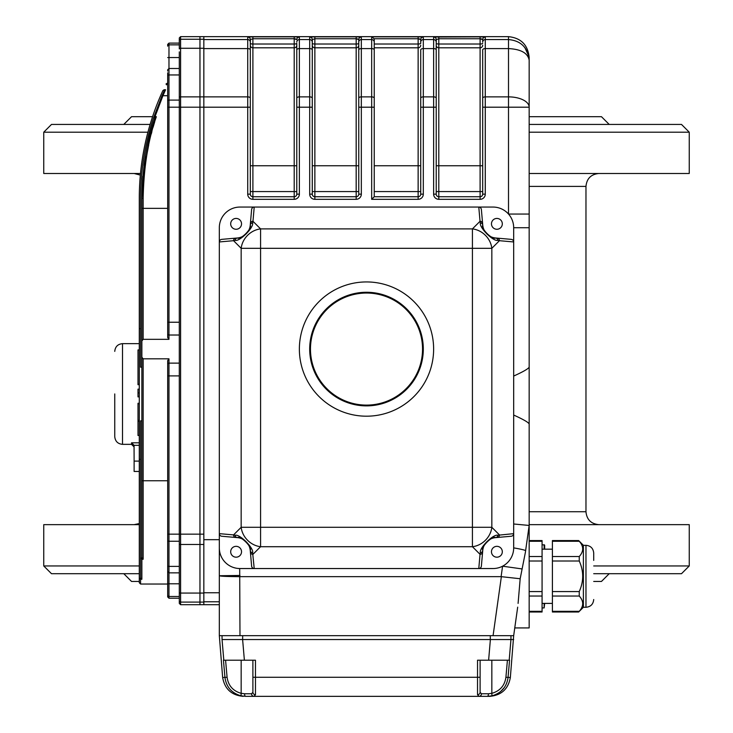 <?xml version="1.0" encoding="UTF-8"?>
<svg xmlns="http://www.w3.org/2000/svg" width="733" height="733" viewBox="0 0 733 733"><rect width="100%" height="100%" fill="white"/><g stroke="black" fill="none" stroke-linecap="round" stroke-linejoin="round"><path stroke-width="1.1" d="M593.712 565.958L689.249 565.958L689.249 524.645L529.162 524.645M139.288 524.645L43.751 524.645L43.751 565.958L139.288 565.958M593.712 573.701L681.507 573.701L689.249 565.958M43.751 565.958L51.493 573.701L139.288 573.701M593.712 581.452L601.463 581.452L609.205 573.701M123.795 573.701L131.537 581.452L139.288 581.452M529.162 173.492L689.249 173.492L689.249 132.187L529.162 132.187M150.118 124.436L51.493 124.436L43.751 132.187L43.751 173.492L140.489 173.492M529.162 116.694L601.463 116.694L609.205 124.436M123.795 124.436L131.537 116.694L152.565 116.694M529.162 124.436L681.507 124.436L689.249 132.187M43.751 132.187L147.929 132.187M513.677 376.056C523.179 371.759 528.337 368.791 529.162 367.151L529.162 423.94C528.356 422.309 523.188 419.349 513.677 415.043M518.094 603.396L520.173 578.74L525.378 552.407L529.162 525.442L529.162 627.924L514.758 627.924L517.681 607.153L513.677 635.676L517.681 607.153M513.677 523.994L529.162 525.442L525.378 552.407M250.31 98.158A2.584 1.292 0 0 0 247.727 96.875L247.727 48.589A2.584 1.292 0 0 1 250.31 49.881L250.31 194.153L247.727 194.153L247.727 96.875L203.838 96.875L203.838 36.65L508.51 36.65C520.971 37.96 527.852 44.85 529.162 57.321L529.162 60.161L529.162 57.321M529.162 60.161L529.162 227.716L529.162 214.054L508.51 214.054L508.51 96.875A20.652 10.326 0 0 1 529.162 107.201L529.162 60.161C527.815 53.069 520.925 49.212 508.51 48.589L508.51 39.564C520.925 40.681 527.815 47.544 529.162 60.161L528.795 56.258M528.768 56.12L524.828 47.535M525.607 550.758A20.652 1.301 8 0 0 513.677 547.881L513.677 227.716A20.652 20.652 0 0 0 493.016 207.063L478.786 207.063A2.749 2.584 85 0 1 481.389 209.583L482.745 225.086C480.546 228.339 492.228 240.122 495.655 237.996L511.148 239.352A2.749 2.584 -175 0 1 513.677 241.945L513.677 227.716L529.162 227.716L529.162 367.151M238.646 695.15L241.047 695.837C231.646 693.097 226.286 686.986 224.958 677.494L223.437 660.204L255.469 660.204L255.478 694.682L253.893 696.35L479.107 696.35A2.584 2.336 -90 0 0 481.444 693.766L488.435 693.766A2.584 1.072 -90 0 1 487.363 696.35L479.107 696.35L477.522 694.682L477.531 660.204L509.563 660.204L508.042 677.494C506.714 686.986 501.354 693.097 491.953 695.837L487.363 696.35L489.772 696.35C501.418 695.287 508.281 689.002 510.351 677.494L513.677 635.676L493.071 635.676L501.363 576.669A1.796 1.787 180 0 0 501.106 576.651L502.581 566.197L521.749 568.89M501.363 576.669L520.173 578.74M239.691 568.542L239.984 635.676L219.323 635.676L219.323 575.744C220.642 576.294 227.523 576.587 239.984 576.651L501.106 576.651M239.984 575.451L219.323 575.744M219.35 548.88L219.414 549.759M219.524 550.749L219.68 551.692M219.9 552.728L220.175 553.745M220.853 555.687L221.696 557.492M222.218 558.427L222.502 558.885M223.272 560.03L223.84 560.772M223.895 560.846L224.5 561.56M224.875 561.973L225.37 562.486M226.68 563.695L227.523 564.355M230.803 566.389L231.61 566.774M232.59 567.168L233.415 567.47M233.561 567.516L235.485 568.048M237.593 568.405L239.645 568.542M482.607 223.492A2.584 2.428 175 0 0 480.033 221.293L478.786 207.063L239.984 207.063L254.214 207.063L252.967 221.293A2.584 2.428 -175 0 0 250.393 223.492L251.611 209.583A2.749 2.584 95 0 1 254.214 207.063L239.984 207.063A20.652 20.652 0 0 0 219.323 227.716L219.323 533.651L233.561 534.898A2.584 2.428 95 0 0 235.76 537.472L221.852 536.254A2.749 2.584 -175 0 1 219.323 533.651L219.323 575.451M419.001 38.812L419.642 38.931M423.308 37.044L423.308 39.564A2.584 2.584 -0 0 0 420.724 42.148L420.724 39.619A2.584 2.584 -0 0 1 423.308 37.044L418.14 36.852L418.14 38.767L374.132 38.767A2.813 2.721 180 0 1 374.242 39.527L374.242 196.737L418.14 196.737L418.14 38.767L420.724 39.619L420.724 43.348A2.584 0.669 180 0 1 418.14 44.017L374.242 44.017L374.242 107.201L371.668 107.201L371.668 96.875A2.584 1.292 0 0 1 374.242 98.158M357.035 38.812L357.677 38.931M312.276 39.619L312.276 43.348L312.276 39.619L314.86 38.767L314.86 196.737A2.584 2.584 0 0 1 312.276 194.153L309.692 194.153L309.692 39.564A2.584 2.584 -0 0 1 312.276 42.148L312.276 194.153A2.584 2.584 0 0 0 314.86 196.737L356.174 196.737A2.584 2.584 0 0 0 358.758 194.153L358.758 39.619L356.174 38.767L314.86 38.767L314.86 36.852L309.692 37.044A2.584 2.584 -0 0 1 312.276 39.619L312.276 42.148L312.45 39.307M247.727 194.153A5.168 5.168 0 0 0 252.894 199.312L252.894 196.737L294.208 196.737A2.584 2.584 0 0 0 296.783 194.153L296.783 45.244A2.584 2.565 180 0 1 294.208 47.81L294.208 38.767L252.894 38.767L250.31 39.619L250.31 43.348A2.584 0.669 180 0 0 252.894 44.017L252.894 196.737A2.584 2.584 0 0 1 250.31 194.153M296.783 98.158L296.783 98.158A2.584 1.292 0 0 1 299.366 96.875L299.366 107.201L296.783 107.201L296.783 43.348A2.584 0.669 180 0 1 294.208 44.017L252.894 44.017L252.894 36.852L247.727 37.044A2.584 2.584 -0 0 1 250.31 39.619L250.31 42.148L250.484 39.307M295.069 38.812L295.711 38.931M436.217 43.348L436.217 39.619L436.217 43.348A2.584 0.669 180 0 0 438.792 44.017L438.792 196.737A2.584 2.584 0 0 1 436.217 194.153L436.217 45.244A2.584 2.565 180 0 0 438.792 47.81L480.106 47.81L480.106 36.852L485.273 37.044L485.273 194.153L482.69 194.153L482.69 49.881A2.584 1.292 0 0 1 485.273 48.589L508.51 48.589L508.51 96.875L485.273 96.875A2.584 1.292 0 0 0 482.69 98.158M480.967 38.812L481.608 38.931M480.106 36.852L433.634 37.044A2.584 2.584 -0 0 1 436.217 39.619L436.217 42.148L436.392 39.307M438.792 36.852L438.792 38.767L436.217 39.619M508.51 36.65L508.51 39.564L485.273 39.564A2.584 2.584 -0 0 0 482.69 42.148L482.69 39.619A2.584 2.584 -0 0 1 485.273 37.044M482.69 39.619L480.106 38.767L438.792 38.767L438.792 44.017L480.106 44.017A2.584 0.669 180 0 0 482.69 43.348M374.242 196.737L371.668 199.312L418.14 199.312L418.14 196.737A2.584 2.584 0 0 0 420.724 194.153L420.724 98.158A2.584 1.292 0 0 1 423.308 96.875L433.634 96.875L433.634 39.564A2.584 2.584 -0 0 1 436.217 42.148L436.217 107.201L433.634 107.201L433.634 96.875A2.584 1.292 0 0 1 436.217 98.158M436.217 194.153L433.634 194.153A5.168 5.168 0 0 0 438.792 199.312L438.792 196.737L480.106 196.737A2.584 2.584 0 0 0 482.69 194.153M358.758 98.158L358.758 98.158A2.584 1.292 0 0 1 361.332 96.875L371.668 96.875L371.668 36.852L374.132 38.767M420.724 98.158L420.724 49.881A2.584 1.292 0 0 1 423.308 48.589L423.308 194.153L420.724 194.153M358.758 39.619A2.584 2.584 -0 0 1 361.332 37.044L356.174 36.852L356.174 44.017A2.584 0.669 180 0 0 358.758 43.348L358.758 39.619M296.783 194.153L299.366 194.153L299.366 107.201L312.276 107.201L312.276 43.348A2.584 0.669 180 0 0 314.86 44.017L356.174 44.017L356.174 47.81A2.584 2.565 180 0 0 358.758 45.244M296.783 39.619A2.584 2.584 -0 0 1 299.366 37.044L294.208 36.852L294.208 38.767L296.783 39.619M219.323 539.671L203.838 539.671L203.838 107.201L250.31 107.201L250.31 43.348M219.323 547.881L219.323 533.651L219.323 547.881A20.652 20.652 0 0 0 239.984 568.542L254.214 568.542A2.749 2.584 85 0 1 251.611 566.023L250.255 550.52C252.454 547.267 240.772 535.484 237.345 537.61L235.76 537.472M485.603 543.144A14.202 14.202 0 0 0 482.745 550.52A2.584 2.401 5 0 1 480.381 552.691L480.033 554.313L472.428 546.708L260.572 546.708A20.652 18.362 45 0 1 241.166 527.293L233.561 534.898L235.183 535.255C239.783 533.89 254.012 548.211 252.619 552.691L254.214 568.542L239.984 568.542L493.016 568.542A20.652 20.652 0 0 0 513.677 547.881L513.677 533.651A2.749 2.584 175 0 1 511.148 536.254L495.655 537.61C492.393 535.411 480.619 547.102 482.745 550.52L481.389 566.023A2.749 2.584 95 0 1 478.786 568.542L480.033 554.313A2.584 2.428 5 0 0 482.607 552.105M203.838 539.671L203.838 593.07L203.838 544.472L199.962 544.472L199.962 36.65L180.593 36.65L179.301 37.942L179.301 40.535L179.301 37.942M219.323 604.688L203.838 604.688L203.838 593.07L199.962 593.07L199.962 36.65L203.838 36.65M374.242 39.527L374.242 44.017M180.593 36.65L180.593 534.146L203.838 534.146L203.838 48.268L180.593 48.268A1.292 0.641 180 0 0 179.301 48.919L179.301 40.535L179.301 43.11L168.975 43.11L167.683 44.401L167.683 46.142L167.683 44.401M239.984 635.676L493.071 635.676M529.162 423.94L529.162 525.442M139.288 389.141L137.996 389.141L137.996 396.883L139.288 396.883M137.996 389.351L139.288 389.351M137.996 392.906L139.288 392.906M137.996 396.452L139.288 396.452M139.288 349.934L137.996 349.934L137.996 384.706L139.288 384.706M137.996 384.229L139.288 384.229M139.288 435.484L137.996 435.484L137.996 403.278L139.288 403.278M137.996 403.764L139.288 403.764M137.996 420.33L139.288 420.33M137.996 421.237L139.288 421.237M140.571 557.529L141.863 559.242L141.863 579.272L140.571 577.925L140.571 420.834L141.863 420.834M139.288 577.925L140.571 579.272L140.571 584.036L139.288 582.744L139.288 459.316L140.571 459.316L140.571 577.925M154.003 117.207L154.993 116.703L153.426 118.196L161.755 96.28L164.302 90.608L165.576 89.738L162.946 95.711L165.576 89.738L164.155 89.738C168.187 81.097 168.187 81.097 164.155 89.738L162.882 90.599A258.199 258.199 0 0 0 139.288 198.432L139.288 328.677L140.571 328.677M166.437 84.826L167.197 83.26L166.024 84.002M143.989 165.539A255.615 255.615 0 0 1 145.565 155.094L141.863 198.432C142.504 167.454 146.811 140.709 154.782 118.196L156.349 116.703C148.185 139.71 143.787 166.922 143.155 198.331L143.155 339.324L168.975 339.324L167.683 337.528L167.683 72.796M168.975 43.11L168.975 68.49L167.683 69.782L167.683 71.074M140.571 584.036L167.683 584.036L167.683 595.196A1.292 1.292 0 0 0 168.975 596.488L168.975 598.229L167.683 596.937L167.683 360.618L168.975 358.822L143.155 358.822L143.155 480.756L141.863 480.756L141.863 357.237L143.155 358.822M167.683 480.756L143.155 480.756L143.155 559.242L141.863 557.529L141.863 480.756M147.003 153.838L148.726 144.905M151.291 133.919L151.887 131.638M153.087 127.295L154.69 121.87M149.706 135.623L147.48 145.143A255.615 255.615 0 0 1 149.706 135.623M161.755 96.28A1.292 1.054 23.4 0 1 162.946 95.711L154.993 116.694L156.349 116.703M143.155 339.324L141.863 340.909L141.863 198.432A255.615 255.615 0 0 1 142.825 176.259M167.683 534.146L180.593 534.146L180.593 602.095A1.292 1.292 180 0 1 179.301 600.803L179.301 603.396L180.593 604.688L199.962 604.688L199.962 544.472L180.593 544.472A1.292 0.641 180 0 1 179.301 543.831L179.301 51.887M179.301 600.803L179.301 543.831M179.301 589.451L179.301 596.488L168.975 596.488L168.975 583.798L179.301 583.798M141.863 367.169L140.571 367.169L140.571 198.432A256.907 256.907 0 0 1 153.426 118.196M168.975 598.229L179.301 598.229M167.683 46.142A1.292 1.292 180 0 1 168.975 44.85L179.301 44.85L179.301 43.11M167.683 583.78L167.683 565.748A1.292 0.641 0 0 0 168.975 566.389L168.975 583.798L167.683 583.78M143.155 559.242L141.863 559.242M141.863 579.272L140.571 579.272M141.863 357.237L141.863 340.909M167.683 364.402A1.292 1.274 -0 0 1 168.975 363.128L168.975 375.901L167.683 375.901L167.683 360.618M139.288 459.316L139.288 328.677M203.838 604.688L199.962 604.688L199.962 593.07L180.593 593.07A1.292 0.641 180 0 1 179.301 592.429M366.5 281.939A67.134 67.134 0 0 0 308.364 382.635A67.134 67.134 0 0 0 424.636 382.635A67.134 67.134 0 0 0 366.5 281.939M366.5 292.265A56.807 56.807 0 0 0 317.307 377.477A56.807 56.807 0 0 0 415.693 377.477A56.807 56.807 0 0 0 366.5 292.265M497.24 238.133A2.584 2.428 95 0 1 499.439 240.699L497.817 240.351C493.217 241.707 478.988 227.395 480.381 222.914L480.033 221.293L472.428 228.898A20.652 18.362 -135 0 1 491.834 248.313L491.834 527.293L499.439 534.898A2.584 2.428 85 0 1 497.24 537.472L511.148 536.254M488.279 235.137A14.202 14.202 0 0 0 495.655 237.996A2.584 2.401 95 0 1 497.817 240.351M481.389 209.583L482.745 225.086A2.584 2.401 175 0 0 480.381 222.914M235.76 238.133L221.852 239.352A2.749 2.584 175 0 0 219.323 241.945L219.323 227.716L219.323 241.945L233.561 240.699L241.166 248.313L260.572 248.313L260.572 527.293L241.166 527.293L241.166 248.313A20.652 18.362 -45 0 1 260.572 228.898L252.967 221.293L252.619 222.914C253.975 227.523 239.654 241.753 235.183 240.351L233.561 240.699A2.584 2.428 -95 0 1 235.76 238.133L237.345 237.996C240.607 240.186 252.381 228.504 250.255 225.086L250.393 223.492M235.183 240.351A2.584 2.401 -95 0 1 237.345 237.996A14.202 14.202 0 0 0 244.062 235.614M252.619 222.914A2.584 2.401 -175 0 0 250.255 225.086A14.202 14.202 0 0 1 247.397 232.453M513.677 227.716L513.677 241.945L499.439 240.699L491.834 248.313L260.572 248.313L260.572 228.898L472.428 228.898L472.428 527.293L491.834 527.293A20.652 18.362 -45 0 1 472.428 546.708L472.428 527.293L260.572 527.293L260.572 546.708L252.967 554.313A2.584 2.428 175 0 1 250.393 552.105M252.619 552.691A2.584 2.401 175 0 1 250.255 550.52A14.202 14.202 0 0 0 247.873 543.813M235.183 535.255A2.584 2.401 95 0 0 237.345 537.61A14.202 14.202 0 0 1 244.721 540.468M480.381 552.691C479.025 548.082 493.346 533.853 497.817 535.255A2.584 2.401 85 0 1 495.655 537.61A14.202 14.202 0 0 0 488.938 539.992M497.817 535.255L513.677 533.651L513.677 547.881M251.611 566.023L250.255 550.52M247.58 543.391A14.202 14.202 0 0 0 246.92 542.548M246.187 541.76A14.202 14.202 0 0 0 245.482 541.091M236.108 546.332A5.424 5.424 0 0 0 230.684 551.757A5.424 5.424 0 0 0 236.108 557.181A5.424 5.424 0 0 0 241.533 551.757A5.424 5.424 0 0 0 236.108 546.332M246.783 233.213A14.202 14.202 0 0 1 246.114 233.928M245.317 234.652A14.202 14.202 0 0 1 244.474 235.32M251.611 209.583L250.255 225.086M236.108 218.425A5.424 5.424 0 0 0 230.684 223.849A5.424 5.424 0 0 0 236.108 229.264A5.424 5.424 0 0 0 241.533 223.849A5.424 5.424 0 0 0 236.108 218.425M482.745 225.086A14.202 14.202 0 0 0 485.127 231.793M485.42 232.214A14.202 14.202 0 0 0 486.08 233.057M486.813 233.845A14.202 14.202 0 0 0 487.518 234.514M496.892 218.425A5.424 5.424 0 0 0 491.467 223.849A5.424 5.424 0 0 0 496.892 229.264A5.424 5.424 0 0 0 502.316 223.849A5.424 5.424 0 0 0 496.892 218.425M486.217 542.383A14.202 14.202 0 0 1 486.886 541.678M487.683 540.954A14.202 14.202 0 0 1 488.526 540.285M496.892 546.332A5.424 5.424 0 0 0 491.467 551.757A5.424 5.424 0 0 0 496.892 557.181A5.424 5.424 0 0 0 502.316 551.757A5.424 5.424 0 0 0 496.892 546.332M488.435 693.766L491.834 693.326L491.953 695.837L494.253 695.186M500.373 691.796L504.423 687.472M253.893 696.35L245.637 696.35A2.584 1.072 -90 0 1 244.565 693.766L251.556 693.766A2.584 2.336 -90 0 0 253.893 696.35L254.983 696.048M231.307 690.642L234.743 693.281M477.522 694.682A2.584 2.373 0.1 0 0 480.106 692.309L481.444 693.766M245.637 696.35L241.047 695.837L241.166 693.326L244.565 693.766M255.478 694.682A2.584 2.373 179.9 0 1 252.894 692.309L252.885 660.204L252.885 677.274L480.115 677.274L480.106 692.309M251.556 693.766L252.894 692.309M243.228 696.35C231.582 695.287 224.719 689.002 222.649 677.494L219.323 635.676M242.953 660.204L238.692 660.204M223.803 660.204L222.044 639.543L242.614 639.543L244.382 660.204M488.618 660.204L490.386 639.543L242.614 639.543L242.696 635.676L490.304 635.676L490.304 639.543L242.696 639.543M490.304 639.543L510.956 639.543L509.197 660.204M510.956 639.543L513.677 639.543L510.956 639.543L510.956 635.676M139.288 343.649L122.503 343.649L122.503 444.345L131.537 444.345L131.537 442.805L134.057 445.316L134.121 461.112L139.288 461.112M139.279 471.456L134.121 471.456L134.121 461.112M114.751 393.933L114.751 436.602L114.751 393.933M529.162 540.56L542.072 540.56L542.072 612.009L529.162 612.009M579.244 591.568L579.244 596.039C583.835 601.115 583.835 606.209 579.244 611.322L552.407 611.322L552.407 612.009L578.649 612.009L583.386 607.272L583.386 545.306L578.649 540.56L552.407 540.56L552.407 556.539L579.244 556.539L579.244 561.011C583.835 571.163 583.835 581.351 579.244 591.568L552.407 591.568L552.407 611.322M552.407 541.256L579.244 541.256C583.835 546.332 583.835 551.427 579.244 556.539M579.244 561.011L552.407 561.011L552.407 556.539M593.712 599.521C593.254 604.23 590.679 606.814 585.969 607.272L585.969 545.306C590.67 545.764 593.254 548.348 593.712 553.048L593.712 560.406M552.407 561.011L552.407 591.568M585.969 607.272L583.386 607.272M544.656 549.173L544.656 545.178L544.656 549.173M544.656 603.396L544.143 607.914L544.143 603.396M542.072 544.656L544.656 545.178M310.471 349.073A56.029 56.029 0 0 0 394.519 397.598A56.029 56.029 0 0 0 394.519 300.548A56.029 56.029 0 0 0 310.471 349.073M529.162 511.735L585.969 511.735L585.969 186.402L529.162 186.402M482.69 107.201L529.162 107.201M436.217 49.881A2.584 1.292 0 0 0 433.634 48.589L423.308 48.589L423.308 39.564L433.634 39.564L433.634 37.044M485.273 194.153A5.168 5.168 0 0 1 480.106 199.312L480.106 47.81A2.584 2.565 180 0 0 482.69 45.244M436.217 165.75L482.69 165.75M436.217 191.57L482.69 191.57M433.634 194.153L433.634 107.201L420.724 107.201M480.106 199.312L438.792 199.312M371.668 36.852L418.14 36.852M358.758 42.148A2.584 2.584 -0 0 1 361.332 39.564L371.668 39.564A2.584 2.584 -0 0 1 374.242 42.148M358.758 49.881A2.584 1.292 0 0 1 361.332 48.589L371.668 48.589A2.584 1.292 0 0 1 374.242 49.881M374.242 47.81L418.14 47.81A2.584 2.565 180 0 0 420.724 45.244M374.242 165.75L420.724 165.75M371.668 199.312L371.668 107.201L361.332 107.201L361.332 194.153L358.758 194.153M374.242 191.57L420.724 191.57M418.14 199.312A5.168 5.168 0 0 0 423.308 194.153M314.86 36.852L356.174 36.852M361.332 37.044L361.332 107.201L358.758 107.201M296.783 42.148A2.584 2.584 -0 0 1 299.366 39.564L309.692 39.564L309.692 37.044M296.783 49.881A2.584 1.292 0 0 1 299.366 48.589L309.692 48.589A2.584 1.292 0 0 1 312.276 49.881M312.276 45.244A2.584 2.565 180 0 0 314.86 47.81L356.174 47.81L356.174 165.75L358.758 165.75M299.366 37.044L299.366 96.875L309.692 96.875A2.584 1.292 0 0 1 312.276 98.158M312.276 165.75L356.174 165.75L356.174 191.57L358.758 191.57M312.276 191.57L356.174 191.57L356.174 199.312A5.168 5.168 0 0 0 361.332 194.153M309.692 194.153A5.168 5.168 0 0 0 314.86 199.312L314.86 196.737M356.174 199.312L314.86 199.312M252.894 36.852L294.208 36.852M203.838 48.589L247.727 48.589L247.727 39.564A2.584 2.584 -0 0 1 250.31 42.148M203.838 39.564L247.727 39.564L247.727 37.044M250.31 45.244A2.584 2.565 180 0 0 252.894 47.81L294.208 47.81L294.208 165.75L296.783 165.75M250.31 165.75L294.208 165.75L294.208 191.57L296.783 191.57M250.31 191.57L294.208 191.57L294.208 199.312A5.168 5.168 0 0 0 299.366 194.153M294.208 199.312L252.894 199.312M219.323 592.75L203.838 592.75M219.323 601.775L203.838 601.775M179.301 68.49L168.975 68.49L168.975 335.018A1.292 1.274 180 0 1 167.683 333.735M179.301 335.018L168.975 335.018L168.975 339.324M179.301 322.236L167.683 322.236M203.838 107.192L167.683 107.192M179.301 100.091L168.975 100.091A1.292 0.641 180 0 0 167.683 100.733M179.301 74.949L168.975 74.949A1.292 0.641 180 0 0 167.683 75.591M179.301 57.54L167.683 57.559M168.975 358.822L168.975 363.128L179.301 363.128M179.301 375.901L168.975 375.901L168.975 566.389L179.301 566.389M167.683 540.606A1.292 0.641 0 0 0 168.975 541.247L179.301 541.247M167.683 208.355L141.863 208.355M143.155 198.331L141.863 198.432M203.838 602.095L180.593 602.095L180.593 604.688M203.838 96.866L180.593 96.866A1.292 0.641 180 0 0 179.301 97.507M203.838 39.243L180.593 39.243A1.292 1.292 180 0 0 179.301 40.535M168.975 57.54L174.142 57.54M162.946 95.711L167.683 95.711M480.115 660.204L480.115 677.274L480.115 660.204M510.351 677.494L505.917 677.274L507.419 660.204M491.834 660.204L491.834 693.326C500.007 690.99 504.698 685.639 505.917 677.274M222.649 677.494L227.083 677.274C228.302 685.639 232.993 690.99 241.166 693.326L241.166 660.204M225.581 660.204L227.083 677.274M222.044 639.543L222.044 635.676M139.288 445.316L134.057 445.316M131.537 442.805L139.288 442.805M529.162 611.322L542.072 611.322M542.072 541.256L529.162 541.256M529.162 556.539L542.072 556.539M542.072 561.011L529.162 561.011M529.162 591.568L542.072 591.568M542.072 596.039L529.162 596.039M579.244 596.039L552.407 596.039M544.143 549.173L544.143 544.656M140.342 175.095L134.121 173.492M585.969 186.402C586.739 178.568 591.036 174.262 598.879 173.492M585.969 511.735C586.73 519.578 591.036 523.884 598.879 524.645M139.288 523.573L134.121 524.645M179.301 572.849L168.975 572.849L167.683 571.557M164.302 90.608L163.606 92.12M167.197 83.26L167.683 83.26M131.537 444.345L134.121 446.928M122.503 343.649C117.793 344.107 115.218 346.691 114.751 351.391M122.503 444.345C117.793 443.886 115.218 441.303 114.751 436.602M552.407 549.173L542.072 549.173M552.407 603.396L542.072 603.396M585.969 545.306L583.386 545.306M542.072 607.914L544.143 607.914"/></g></svg>

